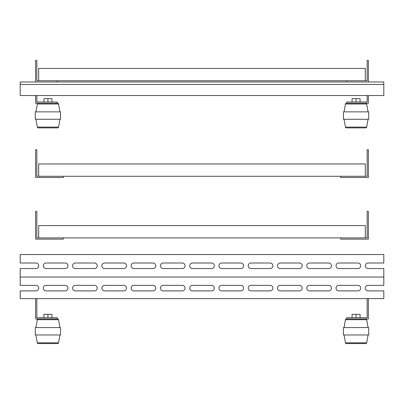 <?xml version="1.0" encoding="UTF-8"?>
<svg xmlns="http://www.w3.org/2000/svg" width="404" height="404" viewBox="0 0 404 404"><rect width="100%" height="100%" fill="white"/><g stroke="black" fill="none" stroke-linecap="round" stroke-linejoin="round"><path stroke-width="0.61" d="M38.688 237.895L38.688 225.573L365.312 225.573L365.312 237.895M63.337 237.895L63.337 239.133L35.608 239.133L35.608 211.398L36.84 211.398L36.84 237.895L340.663 237.895L340.663 239.133L368.392 239.133L368.392 211.398L367.16 211.398L367.16 237.895L340.663 237.895M38.688 80.749L38.688 68.422L365.312 68.422L365.312 80.749M346.824 81.982L57.176 81.982L57.176 80.749L367.16 80.749L367.16 60.413L368.392 60.413L368.392 81.982L346.824 81.982L346.824 80.749M340.663 176.27L340.663 177.502L368.392 177.502L368.392 149.773L367.16 149.773L367.16 176.27L63.337 176.27L63.337 177.502L35.608 177.502L35.608 149.773L36.84 149.773L36.84 176.27L63.337 176.27M368.392 95.541L368.392 103.242L346.824 103.242L346.824 102.01L367.16 102.01L367.16 95.541M57.176 81.982L20.2 81.982L20.2 95.541L383.8 95.541L383.8 81.982L368.392 81.982M20.2 84.446L383.8 84.446M360.691 265.787A2.772 2.772 0 0 0 357.919 263.009L338.815 263.009A2.772 2.772 0 0 0 336.037 265.787A2.772 2.772 0 0 0 338.815 268.559L357.919 268.559A2.772 2.772 0 0 0 360.691 265.787M331.416 265.787A2.772 2.772 0 0 0 328.644 263.009L309.54 263.009A2.772 2.772 0 0 0 306.767 265.787A2.772 2.772 0 0 0 309.54 268.559L328.644 268.559A2.772 2.772 0 0 0 331.416 265.787M302.147 265.787A2.772 2.772 0 0 0 299.369 263.009L280.265 263.009A2.772 2.772 0 0 0 277.492 265.787A2.772 2.772 0 0 0 280.265 268.559L299.369 268.559A2.772 2.772 0 0 0 302.147 265.787M272.872 265.787A2.772 2.772 0 0 0 270.099 263.009L250.995 263.009A2.772 2.772 0 0 0 248.223 265.787A2.772 2.772 0 0 0 250.995 268.559L270.099 268.559A2.772 2.772 0 0 0 272.872 265.787M243.597 265.787A2.772 2.772 0 0 0 240.824 263.009L221.72 263.009A2.772 2.772 0 0 0 218.948 265.787A2.772 2.772 0 0 0 221.72 268.559L240.824 268.559A2.772 2.772 0 0 0 243.597 265.787M67.963 265.787A2.772 2.772 0 0 0 65.185 263.009L46.081 263.009A2.772 2.772 0 0 0 43.309 265.787A2.772 2.772 0 0 0 46.081 268.559L65.185 268.559A2.772 2.772 0 0 0 67.963 265.787M97.233 265.787A2.772 2.772 0 0 0 94.46 263.009L75.356 263.009A2.772 2.772 0 0 0 72.584 265.787A2.772 2.772 0 0 0 75.356 268.559L94.46 268.559A2.772 2.772 0 0 0 97.233 265.787M126.508 265.787A2.772 2.772 0 0 0 123.735 263.009L104.631 263.009A2.772 2.772 0 0 0 101.853 265.787A2.772 2.772 0 0 0 104.631 268.559L123.735 268.559A2.772 2.772 0 0 0 126.508 265.787M155.777 265.787A2.772 2.772 0 0 0 153.005 263.009L133.901 263.009A2.772 2.772 0 0 0 131.128 265.787A2.772 2.772 0 0 0 133.901 268.559L153.005 268.559A2.772 2.772 0 0 0 155.777 265.787M185.052 265.787A2.772 2.772 0 0 0 182.28 263.009L163.176 263.009A2.772 2.772 0 0 0 160.403 265.787A2.772 2.772 0 0 0 163.176 268.559L182.28 268.559A2.772 2.772 0 0 0 185.052 265.787M214.327 265.787A2.772 2.772 0 0 0 211.555 263.009L192.445 263.009A2.772 2.772 0 0 0 189.673 265.787A2.772 2.772 0 0 0 192.445 268.559L211.555 268.559A2.772 2.772 0 0 0 214.327 265.787M38.688 265.787A2.772 2.772 0 0 0 35.916 263.009L20.2 263.009L20.2 254.535L383.8 254.535L383.8 263.009L368.084 263.009A2.772 2.772 0 0 0 365.312 265.787A2.772 2.772 0 0 0 368.084 268.559L383.8 268.559L383.8 277.033L20.2 277.033L20.2 268.559L35.916 268.559A2.772 2.772 0 0 0 38.688 265.787M383.8 277.033L383.8 285.35L368.084 285.35A2.772 2.772 0 0 0 365.312 288.123A2.772 2.772 0 0 0 368.084 290.895L383.8 290.895L383.8 298.601L20.2 298.601L20.2 290.895L35.916 290.895A2.772 2.772 0 0 0 38.688 288.123A2.772 2.772 0 0 0 35.916 285.35L20.2 285.35L20.2 277.033M192.445 290.895L211.555 290.895A2.772 2.772 0 0 0 214.327 288.123A2.772 2.772 0 0 0 211.555 285.35L192.445 285.35A2.772 2.772 0 0 0 189.673 288.123A2.772 2.772 0 0 0 192.445 290.895M221.72 290.895L240.824 290.895A2.772 2.772 0 0 0 243.597 288.123A2.772 2.772 0 0 0 240.824 285.35L221.72 285.35A2.772 2.772 0 0 0 218.948 288.123A2.772 2.772 0 0 0 221.72 290.895M250.995 290.895L270.099 290.895A2.772 2.772 0 0 0 272.872 288.123A2.772 2.772 0 0 0 270.099 285.35L250.995 285.35A2.772 2.772 0 0 0 248.223 288.123A2.772 2.772 0 0 0 250.995 290.895M280.265 290.895L299.369 290.895A2.772 2.772 0 0 0 302.147 288.123A2.772 2.772 0 0 0 299.369 285.35L280.265 285.35A2.772 2.772 0 0 0 277.492 288.123A2.772 2.772 0 0 0 280.265 290.895M309.54 290.895L328.644 290.895A2.772 2.772 0 0 0 331.416 288.123A2.772 2.772 0 0 0 328.644 285.35L309.54 285.35A2.772 2.772 0 0 0 306.767 288.123A2.772 2.772 0 0 0 309.54 290.895M338.815 290.895L357.919 290.895A2.772 2.772 0 0 0 360.691 288.123A2.772 2.772 0 0 0 357.919 285.35L338.815 285.35A2.772 2.772 0 0 0 336.037 288.123A2.772 2.772 0 0 0 338.815 290.895M163.176 290.895L182.28 290.895A2.772 2.772 0 0 0 185.052 288.123A2.772 2.772 0 0 0 182.28 285.35L163.176 285.35A2.772 2.772 0 0 0 160.403 288.123A2.772 2.772 0 0 0 163.176 290.895M133.901 290.895L153.005 290.895A2.772 2.772 0 0 0 155.777 288.123A2.772 2.772 0 0 0 153.005 285.35L133.901 285.35A2.772 2.772 0 0 0 131.128 288.123A2.772 2.772 0 0 0 133.901 290.895M104.631 290.895L123.735 290.895A2.772 2.772 0 0 0 126.508 288.123A2.772 2.772 0 0 0 123.735 285.35L104.631 285.35A2.772 2.772 0 0 0 101.853 288.123A2.772 2.772 0 0 0 104.631 290.895M75.356 290.895L94.46 290.895A2.772 2.772 0 0 0 97.233 288.123A2.772 2.772 0 0 0 94.46 285.35L75.356 285.35A2.772 2.772 0 0 0 72.584 288.123A2.772 2.772 0 0 0 75.356 290.895M46.081 290.895L65.185 290.895A2.772 2.772 0 0 0 67.963 288.123A2.772 2.772 0 0 0 65.185 285.35L46.081 285.35A2.772 2.772 0 0 0 43.309 288.123A2.772 2.772 0 0 0 46.081 290.895M57.176 80.749L36.84 80.749L36.84 60.413L35.608 60.413L35.608 81.982M368.392 298.601L368.392 318.938L346.824 318.938L346.824 317.706L367.16 317.706L367.16 298.601M38.688 176.27L38.688 163.943L365.312 163.943L365.312 176.27M36.84 298.601L36.84 317.706L57.176 317.706L57.176 318.938L35.608 318.938L35.608 298.601M36.84 95.541L36.84 102.01L57.176 102.01L57.176 103.242L35.608 103.242L35.608 95.541M366.68 342.824A0.924 0.924 0 0 1 365.766 343.587L346.364 343.587A0.924 0.924 0 0 1 345.455 342.824L366.68 342.824L368.064 334.961M365.766 318.938A0.924 0.924 0 0 1 366.68 319.7L345.455 319.7A0.924 0.924 0 0 1 346.364 318.938L346.824 318.938M345.455 319.7L344.072 327.563M366.68 319.7L368.064 327.563M343.435 334.961L368.701 334.961L368.701 327.563L343.435 327.563L343.435 334.961M360.075 317.706L360.075 314.317L352.061 314.317L352.061 317.706M356.065 317.706L356.065 314.317M366.68 127.129A0.924 0.924 0 0 1 365.766 127.891L346.364 127.891A0.924 0.924 0 0 1 345.455 127.129L366.68 127.129L368.064 119.266M366.68 104.005L345.455 104.005A0.924 0.924 0 0 1 346.364 103.242L365.766 103.242A0.924 0.924 0 0 1 366.68 104.005L368.064 111.873M345.455 104.005L344.072 111.873M343.435 119.266L368.701 119.266L368.701 111.873L343.435 111.873L343.435 119.266M360.075 102.01L360.075 98.621L352.061 98.621L352.061 102.01M356.065 102.01L356.065 98.621M38.234 343.587L57.636 343.587A0.924 0.924 0 0 0 58.545 342.824L37.32 342.824A0.924 0.924 0 0 0 38.234 343.587L45.157 343.587M38.234 318.938A0.924 0.924 0 0 0 37.32 319.7L58.545 319.7A0.924 0.924 0 0 0 57.636 318.938M58.545 319.7L59.928 327.563M37.32 319.7L35.936 327.563M35.3 327.563L60.565 327.563L60.565 334.961L35.3 334.961L35.3 327.563M50.707 343.587L56.828 343.587M43.925 317.706L43.925 314.317L51.939 314.317L51.939 317.706M47.935 317.706L47.935 314.317M50.707 127.891L57.636 127.891A0.924 0.924 0 0 0 58.545 127.129L37.32 127.129A0.924 0.924 0 0 0 38.234 127.891L45.157 127.891M57.636 127.891L38.234 127.891M57.636 103.242L38.234 103.242A0.924 0.924 0 0 0 37.32 104.005L58.545 104.005A0.924 0.924 0 0 0 57.636 103.242L57.176 103.242M58.545 104.005L59.928 111.873M37.32 104.005L35.936 111.873M35.3 111.873L60.565 111.873L60.565 119.266L35.3 119.266L35.3 111.873M43.925 102.01L43.925 98.621L51.939 98.621L51.939 102.01M47.935 102.01L47.935 98.621M345.455 342.824L344.072 334.961M345.455 127.129L344.072 119.266M58.545 342.824L59.928 334.961M37.32 342.824L35.936 334.961M58.545 127.129L59.928 119.266M37.32 127.129L35.936 119.266"/></g></svg>
